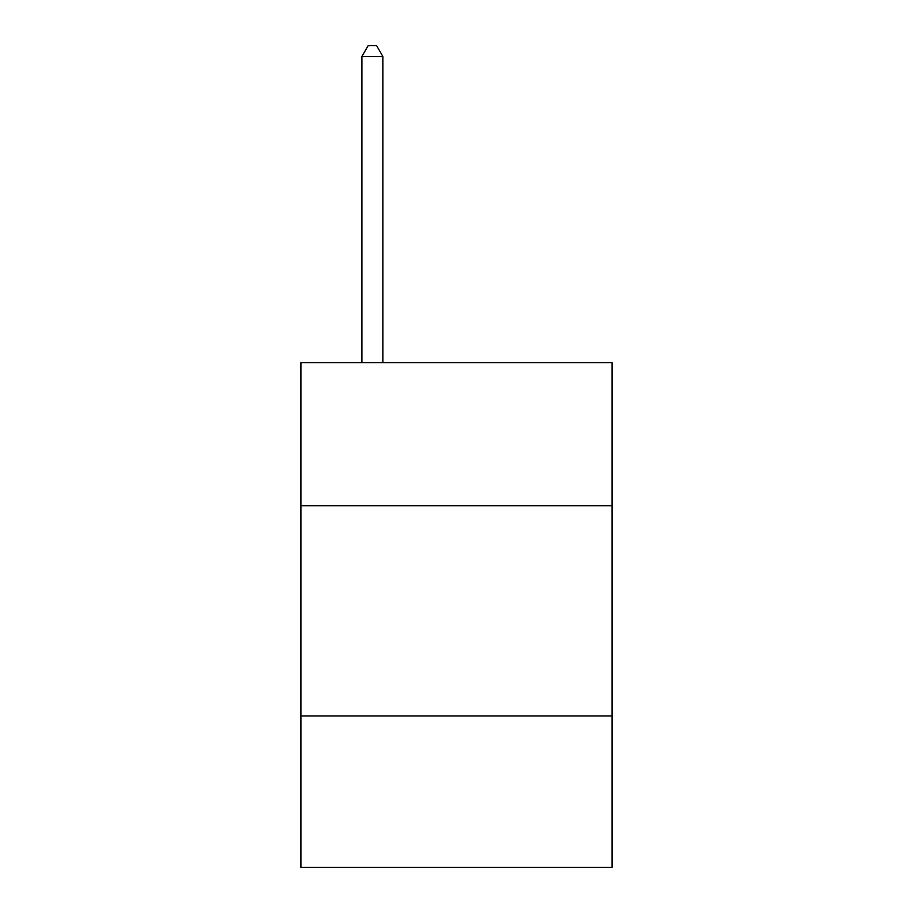 <?xml version="1.0" encoding="UTF-8"?>
<svg xmlns="http://www.w3.org/2000/svg" width="913" height="913" viewBox="0 0 913 913"><rect width="100%" height="100%" fill="white"/><g stroke="black" fill="none" stroke-linecap="round" stroke-linejoin="round"><path stroke-width="1.37" d="M612.098 505.699L612.098 362.723L300.902 362.723L300.902 505.699L612.098 505.699L612.098 867.35L300.902 867.35L300.902 505.699M612.098 715.963L300.902 715.963M382.912 362.723L382.912 56.583L361.879 56.583L361.879 362.723M361.879 56.583L368.19 45.65L376.601 45.65L382.912 56.583"/></g></svg>
